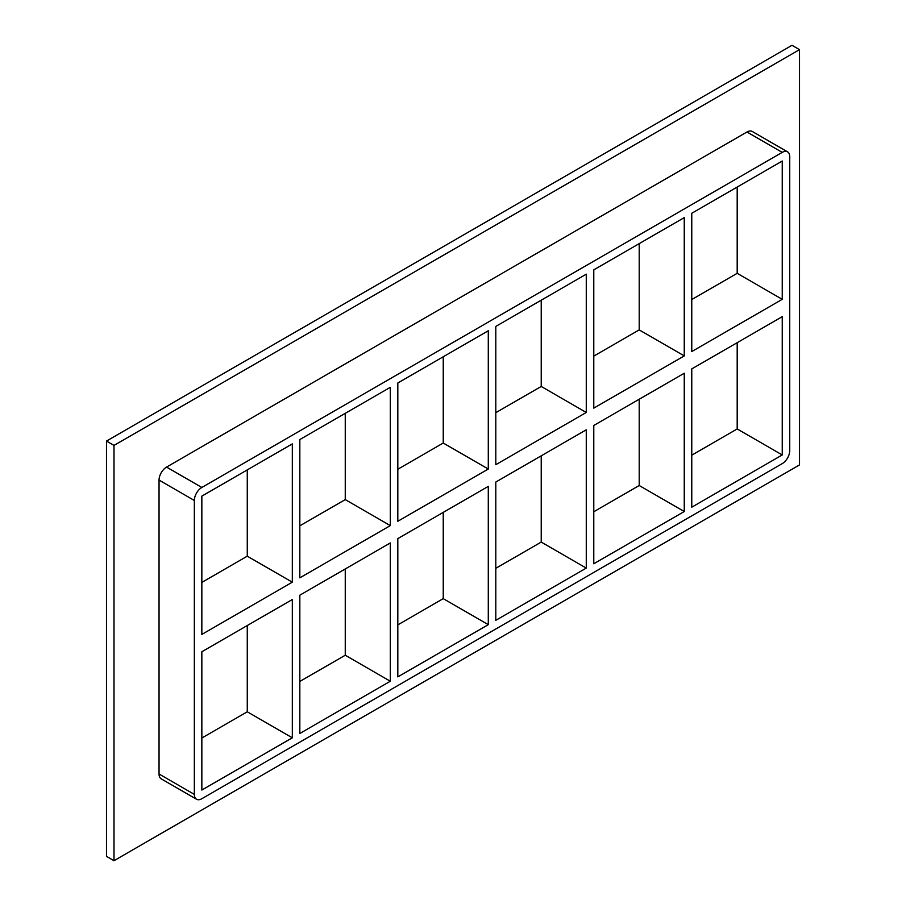 <?xml version="1.0" encoding="UTF-8"?>
<svg xmlns="http://www.w3.org/2000/svg" width="906" height="906" viewBox="0 0 906 906"><rect width="100%" height="100%" fill="white"/><g stroke="black" fill="none" stroke-linecap="round" stroke-linejoin="round"><path stroke-width="1.36" d="M390.305 525.605L299.829 577.847L299.829 439.557L390.305 387.326L390.305 525.605L345.254 499.602L299.829 525.831M390.305 681.233L299.829 733.475L299.829 595.185L390.305 542.954L390.305 681.233L345.254 655.231L345.254 568.957M292.321 582.184L201.845 634.415L201.845 496.126L292.321 443.895L292.321 582.184L247.27 556.171L201.845 582.399M247.27 469.908L247.27 556.171M247.27 625.525L247.27 711.799L292.321 737.801L201.845 790.043L201.845 651.754L292.321 599.523L292.321 737.801M488.289 469.036L397.813 521.278L397.813 382.989L488.289 330.758L488.289 469.036L443.238 443.034L397.813 469.251M488.289 624.664L397.813 676.895L397.813 538.617L488.289 486.375L488.289 624.664L443.238 598.651L443.238 512.388M345.254 413.329L345.254 499.602M586.273 412.468L495.797 464.699L495.797 326.42L586.273 274.178L586.273 412.468L541.222 386.454L495.797 412.683M586.273 568.096L495.797 620.327L495.797 482.049L586.273 429.806L586.273 568.096L541.222 542.082L541.222 455.82M443.238 356.76L443.238 443.034M593.781 408.13L593.781 269.852L684.257 217.61L684.257 355.899L593.781 408.13M593.781 563.759L593.781 425.469L684.257 373.238L684.257 511.528L593.781 563.759M541.222 300.192L541.222 386.454M684.257 511.528L639.206 485.514L593.781 511.743M495.797 568.311L541.222 542.082M397.813 624.88L443.238 598.651M299.829 681.448L345.254 655.231M201.845 738.016L247.27 711.799M639.206 399.252L639.206 485.514M639.206 243.623L639.206 329.886L593.781 356.115M691.765 299.546L737.19 273.318L737.19 187.055M691.765 455.174L737.19 428.946L737.19 342.672M787.552 151.846L752.263 131.472A10.623 6.127 120 0 0 746.952 132.004L782.24 152.378A10.623 6.127 -60 0 1 787.552 151.846A10.623 6.127 -60 0 1 789.749 156.704L789.749 450.622A10.623 6.127 -60 0 1 782.24 463.623L201.845 798.707A10.623 6.127 -60 0 1 196.534 799.239A10.623 6.127 -60 0 1 194.337 794.381L159.048 773.996A10.623 6.127 120 0 0 161.245 778.866L196.534 799.239M782.24 152.378L201.845 487.462L166.557 467.088A10.623 6.127 120 0 0 159.048 480.089L159.048 773.996M159.048 480.089L194.337 500.463A10.623 6.127 -60 0 1 201.845 487.462M194.337 500.463L194.337 794.381M782.24 299.331L691.765 351.562L691.765 213.284L782.24 161.041L782.24 299.331L737.19 273.318M782.24 316.67L782.24 454.948L691.765 507.19L691.765 368.901L782.24 316.67M639.206 329.886L684.257 355.899M737.19 428.946L782.24 454.948M799.511 49.637L113.997 445.412L113.997 860.7L799.511 464.925L799.511 49.637L792.003 45.3L106.489 441.075L106.489 856.363L113.997 860.7M746.952 132.004L166.557 467.088M106.489 441.075L113.997 445.412"/></g></svg>

